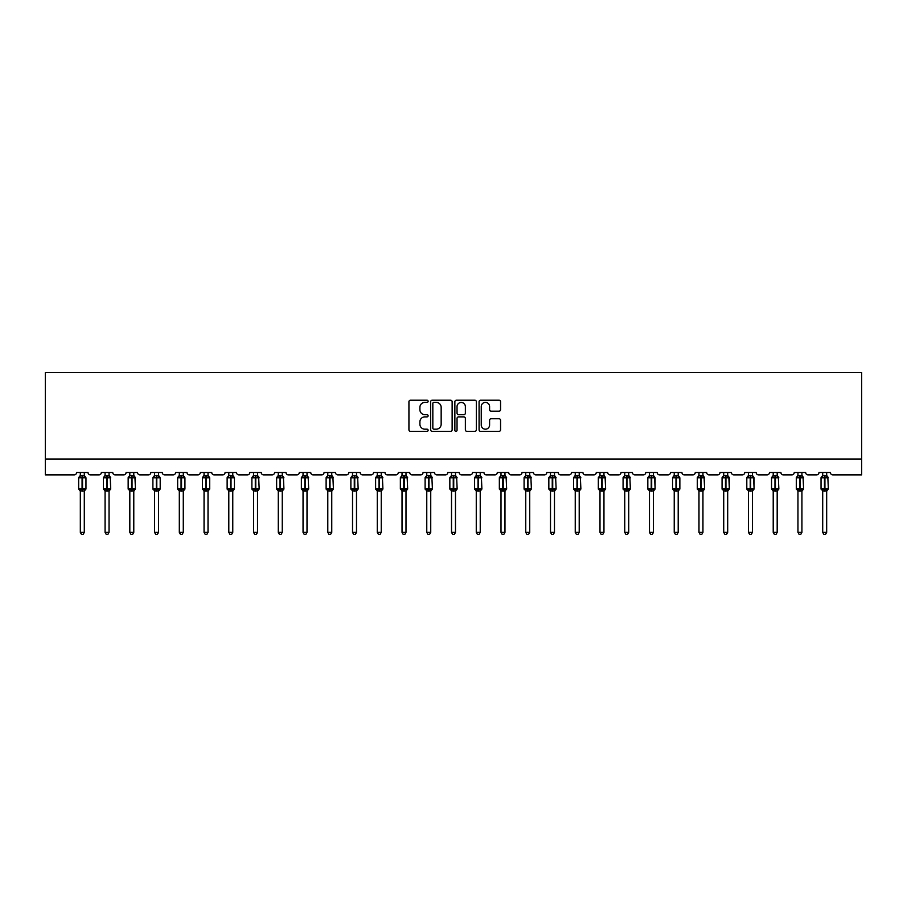<?xml version="1.0" encoding="UTF-8"?>
<svg xmlns="http://www.w3.org/2000/svg" width="907" height="907" viewBox="0 0 907 907"><rect width="100%" height="100%" fill="white"/><g stroke="black" fill="none" stroke-linecap="round" stroke-linejoin="round"><path stroke-width="1.36" d="M428.115 401.302A1.088 1.088 0 0 0 427.027 400.214L410.486 400.214A1.553 1.553 0 0 0 408.932 401.778L408.932 429.805A1.553 1.553 0 0 0 410.486 431.358L427.027 431.358A1.088 1.088 0 0 0 428.115 430.269A1.088 1.088 0 0 0 427.027 429.181L424.884 429.181A4.977 4.977 0 0 1 419.907 424.193L419.907 421.857A4.977 4.977 0 0 1 424.884 416.88L427.027 416.88A1.088 1.088 0 0 0 428.115 415.791A1.088 1.088 0 0 0 427.027 414.692L424.884 414.692A4.977 4.977 0 0 1 419.907 409.715L419.907 407.379A4.977 4.977 0 0 1 424.884 402.391L427.027 402.391A1.088 1.088 0 0 0 428.115 401.302M499.009 411.188A1.553 1.553 0 0 0 500.562 409.635L500.562 401.778A1.553 1.553 0 0 0 499.009 400.214L480.631 400.214A1.553 1.553 0 0 0 479.077 401.778L479.077 429.805A1.553 1.553 0 0 0 480.631 431.358L499.009 431.358A1.553 1.553 0 0 0 500.562 429.805L500.562 420.304A1.553 1.553 0 0 0 499.009 418.739L491.14 418.739A1.553 1.553 0 0 0 489.587 420.304L489.587 425.009A4.161 4.161 0 0 1 485.415 429.181A4.161 4.161 0 0 1 481.254 425.009L481.254 406.563A4.161 4.161 0 0 1 485.415 402.391A4.161 4.161 0 0 1 489.587 406.563L489.587 409.635A1.553 1.553 0 0 0 491.14 411.188L499.009 411.188M861.65 459.01L861.65 372.562L45.35 372.562L45.35 474.871L74.215 474.871A2.381 2.381 0 0 0 76.596 472.49L88.024 472.49A2.381 2.381 0 0 0 90.405 474.871L98.965 474.871A2.381 2.381 0 0 0 101.346 472.49L112.763 472.49A2.381 2.381 0 0 0 115.144 474.871L123.715 474.871A2.381 2.381 0 0 0 126.096 472.49L137.513 472.49A2.381 2.381 0 0 0 139.893 474.871L148.453 474.871A2.381 2.381 0 0 0 150.834 472.49L162.262 472.49A2.381 2.381 0 0 0 164.643 474.871L173.203 474.871A2.381 2.381 0 0 0 175.584 472.49L187.001 472.49A2.381 2.381 0 0 0 189.382 474.871L197.953 474.871A2.381 2.381 0 0 0 200.334 472.49L211.75 472.49A2.381 2.381 0 0 0 214.131 474.871L222.691 474.871A2.381 2.381 0 0 0 225.072 472.49L236.5 472.49A2.381 2.381 0 0 0 238.881 474.871L247.441 474.871A2.381 2.381 0 0 0 249.822 472.49L261.239 472.49A2.381 2.381 0 0 0 263.62 474.871L272.191 474.871A2.381 2.381 0 0 0 274.572 472.49L285.988 472.49A2.381 2.381 0 0 0 288.369 474.871L296.929 474.871A2.381 2.381 0 0 0 299.31 472.49L310.738 472.49A2.381 2.381 0 0 0 313.119 474.871L321.679 474.871A2.381 2.381 0 0 0 324.06 472.49L335.477 472.49A2.381 2.381 0 0 0 337.858 474.871L346.429 474.871A2.381 2.381 0 0 0 348.81 472.49L360.226 472.49A2.381 2.381 0 0 0 362.607 474.871L371.167 474.871A2.381 2.381 0 0 0 373.548 472.49L384.976 472.49A2.381 2.381 0 0 0 387.357 474.871L395.917 474.871A2.381 2.381 0 0 0 398.298 472.49L409.715 472.49A2.381 2.381 0 0 0 412.095 474.871L420.667 474.871A2.381 2.381 0 0 0 423.047 472.49L434.464 472.49A2.381 2.381 0 0 0 436.845 474.871L445.405 474.871A2.381 2.381 0 0 0 447.786 472.49L459.214 472.49A2.381 2.381 0 0 0 461.595 474.871L470.155 474.871A2.381 2.381 0 0 0 472.536 472.49L483.953 472.49A2.381 2.381 0 0 0 486.333 474.871L494.905 474.871A2.381 2.381 0 0 0 497.285 472.49L508.702 472.49A2.381 2.381 0 0 0 511.083 474.871L519.643 474.871A2.381 2.381 0 0 0 522.024 472.49L533.452 472.49A2.381 2.381 0 0 0 535.833 474.871L544.393 474.871A2.381 2.381 0 0 0 546.774 472.49L558.19 472.49A2.381 2.381 0 0 0 560.571 474.871L569.143 474.871A2.381 2.381 0 0 0 571.523 472.49L582.94 472.49A2.381 2.381 0 0 0 585.321 474.871L593.881 474.871A2.381 2.381 0 0 0 596.262 472.49L607.69 472.49A2.381 2.381 0 0 0 610.071 474.871L618.631 474.871A2.381 2.381 0 0 0 621.012 472.49L632.428 472.49A2.381 2.381 0 0 0 634.809 474.871L643.38 474.871A2.381 2.381 0 0 0 645.761 472.49L657.178 472.49A2.381 2.381 0 0 0 659.559 474.871L668.119 474.871A2.381 2.381 0 0 0 670.5 472.49L681.928 472.49A2.381 2.381 0 0 0 684.309 474.871L692.869 474.871A2.381 2.381 0 0 0 695.25 472.49L706.666 472.49A2.381 2.381 0 0 0 709.047 474.871L717.618 474.871A2.381 2.381 0 0 0 719.999 472.49L731.416 472.49A2.381 2.381 0 0 0 733.797 474.871L742.357 474.871A2.381 2.381 0 0 0 744.738 472.49L756.166 472.49A2.381 2.381 0 0 0 758.547 474.871L767.107 474.871A2.381 2.381 0 0 0 769.487 472.49L780.904 472.49A2.381 2.381 0 0 0 783.285 474.871L791.856 474.871A2.381 2.381 0 0 0 794.237 472.49L805.654 472.49A2.381 2.381 0 0 0 808.035 474.871L816.595 474.871A2.381 2.381 0 0 0 818.976 472.49L830.404 472.49A2.381 2.381 0 0 0 832.785 474.871L861.65 474.871L861.65 459.01L45.35 459.01M452.14 401.778A1.553 1.553 0 0 0 450.575 400.214L432.208 400.214A1.553 1.553 0 0 0 430.655 401.778L430.655 429.805A1.553 1.553 0 0 0 432.208 431.358L450.575 431.358A1.553 1.553 0 0 0 452.14 429.805L452.14 401.778M456.425 400.214L474.792 400.214A1.553 1.553 0 0 1 476.345 401.778L476.345 429.805A1.553 1.553 0 0 1 474.792 431.358L466.935 431.358A1.553 1.553 0 0 1 465.37 429.805L465.37 418.433A1.553 1.553 0 0 0 463.817 416.88L458.602 416.88A1.553 1.553 0 0 0 457.037 418.433L457.037 430.269A1.088 1.088 0 0 1 455.949 431.358A1.088 1.088 0 0 1 454.861 430.269L454.861 401.778A1.553 1.553 0 0 1 456.425 400.214M433.92 402.391A1.088 1.088 0 0 0 432.832 403.49L432.832 428.081A1.088 1.088 0 0 0 433.92 429.181L436.176 429.181A4.977 4.977 0 0 0 441.165 424.193L441.165 407.379A4.977 4.977 0 0 0 436.176 402.391L433.92 402.391M465.37 406.642A4.161 4.161 0 0 0 461.21 402.47A4.161 4.161 0 0 0 457.037 406.642L457.037 413.138A1.553 1.553 0 0 0 458.602 414.692L463.817 414.692A1.553 1.553 0 0 0 465.37 413.138L465.37 406.642M84.294 472.49L84.294 475.653A1.746 1.667 180 0 0 85.213 477.105L79.748 477.615L79.181 477.025A0.794 0.794 0 0 0 78.66 477.774L78.66 488.873A0.794 0.794 0 0 0 79.181 489.621L79.748 489.032L85.213 489.542A1.746 1.667 -0 0 0 84.294 491.004L80.326 490.925L80.326 532.375L84.294 532.375L84.294 490.993M80.326 472.49L80.326 475.722L82.072 475.483L82.072 488.873L85.961 488.873L85.961 477.774L78.66 477.774L78.66 488.873L82.072 488.873L82.072 491.152M82.072 475.483L84.294 475.642M78.66 477.774L80.326 475.381L79.408 477.105A1.746 1.667 180 0 0 80.326 475.642L80.326 475.642M79.748 477.615L80.326 475.722M84.294 475.722L84.873 477.615L84.294 475.722M79.748 489.032L80.326 490.925M84.873 489.032L84.294 490.925M84.294 532.375L83.104 534.438L81.517 534.438L80.326 532.375M85.961 477.774L85.439 477.025A0.794 0.794 0 0 1 85.666 477.15M84.294 491.254L85.961 488.873A0.794 0.794 0 0 1 85.916 489.134M80.326 491.004L80.326 491.004A1.746 1.667 -0 0 0 79.408 489.542L79.408 489.542M109.044 472.49L109.044 475.642A1.746 1.667 180 0 0 109.951 477.105L104.498 477.615L103.931 477.025A0.794 0.794 0 0 0 103.409 477.774L103.409 488.873A0.794 0.794 0 0 0 103.931 489.621L103.409 488.873L110.699 488.873L110.189 477.025A0.794 0.794 0 0 1 110.416 477.15M109.044 491.254L110.699 488.873A0.794 0.794 0 0 1 110.665 489.134M105.076 491.004L105.076 491.004A1.746 1.667 -0 0 0 104.158 489.542L109.951 489.542A1.746 1.667 -0 0 0 109.044 491.004L105.076 490.925L105.076 532.375L109.044 532.375L109.044 490.993M133.782 472.49L133.782 475.642A1.746 1.667 180 0 0 134.701 477.105L129.248 477.615L128.669 477.025A0.794 0.794 0 0 0 128.159 477.774L128.159 488.873A0.794 0.794 0 0 0 128.669 489.621L128.159 488.873L135.449 488.873L134.928 477.025A0.794 0.794 0 0 1 135.154 477.15M133.782 491.254L135.449 488.873A0.794 0.794 0 0 1 135.404 489.134M129.814 491.004L129.814 491.004A1.746 1.667 -0 0 0 128.907 489.542L134.701 489.542A1.746 1.667 -0 0 0 133.782 491.004L129.814 490.925L129.814 532.375L133.782 532.375L133.782 490.993M158.532 472.49L158.532 475.642A1.746 1.667 180 0 0 159.451 477.105L153.986 477.615L153.419 477.025A0.794 0.794 0 0 0 152.898 477.774L152.898 488.873A0.794 0.794 0 0 0 153.419 489.621L152.898 488.873L160.199 488.873L160.199 477.774L158.532 475.381L159.677 477.025A0.794 0.794 0 0 1 159.904 477.15M158.532 491.254L160.199 488.873A0.794 0.794 0 0 1 160.154 489.134M154.564 491.004L154.564 491.004A1.746 1.667 -0 0 0 153.646 489.542L159.451 489.542A1.746 1.667 -0 0 0 158.532 491.004L154.564 490.925L154.564 532.375L158.532 532.375L158.532 490.993M183.282 472.49L183.282 475.642A1.746 1.667 180 0 0 184.189 477.105L178.736 477.615L178.169 477.025A0.794 0.794 0 0 0 177.647 477.774L177.647 488.873A0.794 0.794 0 0 0 178.169 489.621L177.647 488.873L184.937 488.873L184.937 477.774L183.282 475.381L184.427 477.025A0.794 0.794 0 0 1 184.654 477.15M183.282 491.254L184.937 488.873A0.794 0.794 0 0 1 184.903 489.134M179.314 491.004L179.314 491.004A1.746 1.667 -0 0 0 178.396 489.542L184.189 489.542A1.746 1.667 -0 0 0 183.282 491.004L179.314 490.925L179.314 532.375L183.282 532.375L183.282 490.993M105.076 491.254L104.158 489.542M105.076 472.49L105.076 475.722L109.044 475.653M106.822 475.483L106.822 477.774L103.409 477.774L104.158 477.105A1.746 1.667 180 0 0 105.076 475.642L105.076 475.642M104.498 477.615L105.076 475.722M109.044 475.722L109.611 477.615L109.044 475.722M104.498 489.032L105.076 490.925M109.611 489.032L109.044 490.925M109.044 532.375L107.854 534.438L106.266 534.438L105.076 532.375M129.814 491.254L128.907 489.542M129.814 472.49L129.814 475.722L133.782 475.653M131.56 475.483L131.56 477.774L128.159 477.774L128.907 477.105A1.746 1.667 180 0 0 129.814 475.642L129.814 475.642M129.248 477.615L129.814 475.722M133.782 475.722L134.361 477.615L133.782 475.722M129.248 489.032L129.814 490.925M134.361 489.032L133.782 490.925M133.782 532.375L132.592 534.438L131.005 534.438L129.814 532.375M154.564 491.254L153.646 489.542M154.564 472.49L154.564 475.722L158.532 475.653M156.31 475.483L156.31 477.774L152.898 477.774L153.646 477.105A1.746 1.667 180 0 0 154.564 475.642L154.564 475.642M153.986 477.615L154.564 475.722M158.532 475.722L159.11 477.615L158.532 475.722M153.986 489.032L154.564 490.925M159.11 489.032L158.532 490.925M158.532 532.375L157.342 534.438L155.755 534.438L154.564 532.375M179.314 491.254L178.396 489.542M179.314 472.49L179.314 475.722L183.282 475.653M181.06 475.483L181.06 477.774L177.647 477.774L178.396 477.105A1.746 1.667 180 0 0 179.314 475.642L179.314 475.642M178.736 477.615L179.314 475.722M183.282 475.722L183.849 477.615L183.282 475.722M178.736 489.032L179.314 490.925M183.849 489.032L183.282 490.925M183.282 532.375L182.092 534.438L180.504 534.438L179.314 532.375M208.02 472.49L208.02 475.642A1.746 1.667 180 0 0 208.939 477.105L203.485 477.615L202.907 477.025A0.794 0.794 0 0 0 202.397 477.774L202.397 488.873A0.794 0.794 0 0 0 202.907 489.621L202.397 488.873L209.687 488.873L209.687 477.774L208.02 475.381L209.166 477.025A0.794 0.794 0 0 1 209.392 477.15M208.02 491.254L209.687 488.873A0.794 0.794 0 0 1 209.642 489.134M204.052 491.004L204.052 491.004A1.746 1.667 -0 0 0 203.145 489.542L208.939 489.542A1.746 1.667 -0 0 0 208.02 491.004L204.052 490.925L204.052 532.375L208.02 532.375L208.02 490.993M204.052 491.254L203.145 489.542M204.052 472.49L204.052 475.722L208.02 475.653M205.798 475.483L205.798 477.774L202.397 477.774L203.145 477.105A1.746 1.667 180 0 0 204.052 475.642L204.052 475.642M203.485 477.615L204.052 475.722M208.02 475.722L208.599 477.615L208.02 475.722M203.485 489.032L204.052 490.925M208.599 489.032L208.02 490.925M208.02 532.375L206.83 534.438L205.243 534.438L204.052 532.375M232.77 472.49L232.77 475.642A1.746 1.667 180 0 0 233.689 477.105L228.224 477.615L227.657 477.025A0.794 0.794 0 0 0 227.135 477.774L227.135 488.873A0.794 0.794 0 0 0 227.657 489.621L227.135 488.873L234.437 488.873L234.437 477.774L232.77 475.381L233.915 477.025A0.794 0.794 0 0 1 234.142 477.15M232.77 491.254L234.437 488.873A0.794 0.794 0 0 1 234.391 489.134M228.802 491.004L228.802 491.004A1.746 1.667 -0 0 0 227.884 489.542L233.689 489.542A1.746 1.667 -0 0 0 232.77 491.004L228.802 490.925L228.802 532.375L232.77 532.375L232.77 490.993M228.802 491.254L227.884 489.542M228.802 472.49L228.802 475.722L232.77 475.653M230.548 475.483L230.548 477.774L227.135 477.774L227.884 477.105A1.746 1.667 180 0 0 228.802 475.642L228.802 475.642M228.224 477.615L228.802 475.722M232.77 475.722L233.348 477.615L232.77 475.722M228.224 489.032L228.802 490.925M233.348 489.032L232.77 490.925M232.77 532.375L231.58 534.438L229.993 534.438L228.802 532.375M257.52 472.49L257.52 475.642A1.746 1.667 180 0 0 258.427 477.105L252.974 477.615L252.407 477.025A0.794 0.794 0 0 0 251.885 477.774L251.885 488.873A0.794 0.794 0 0 0 252.407 489.621L251.885 488.873L259.175 488.873L258.665 477.025A0.794 0.794 0 0 1 258.892 477.15M257.52 491.254L259.175 488.873A0.794 0.794 0 0 1 259.141 489.134M253.552 491.004L253.552 491.004A1.746 1.667 -0 0 0 252.634 489.542L258.427 489.542A1.746 1.667 -0 0 0 257.52 491.004L253.552 490.925L253.552 532.375L257.52 532.375L257.52 490.993M253.552 491.254L252.634 489.542M253.552 472.49L253.552 475.722L257.52 475.653M255.298 475.483L255.298 477.774L251.885 477.774L252.634 477.105A1.746 1.667 180 0 0 253.552 475.642L253.552 475.642M252.974 477.615L253.552 475.722M257.52 475.722L258.087 477.615L257.52 475.722M252.974 489.032L253.552 490.925L252.974 489.032M258.087 489.032L257.52 490.925M257.52 532.375L256.33 534.438L254.742 534.438L253.552 532.375M282.258 472.49L282.258 475.642A1.746 1.667 180 0 0 283.177 477.105L277.723 477.615L277.145 477.025A0.794 0.794 0 0 0 276.635 477.774L276.635 488.873A0.794 0.794 0 0 0 277.145 489.621L276.635 488.873L283.925 488.873L283.403 477.025A0.794 0.794 0 0 1 283.63 477.15M282.258 491.254L283.925 488.873A0.794 0.794 0 0 1 283.88 489.134M278.29 491.004L278.29 491.004A1.746 1.667 -0 0 0 277.383 489.542L283.177 489.542A1.746 1.667 -0 0 0 282.258 491.004L278.29 490.925L278.29 532.375L282.258 532.375L282.258 490.993M278.29 491.254L277.383 489.542M278.29 472.49L278.29 475.722L282.258 475.653M280.036 475.483L280.036 477.774L276.635 477.774L277.383 477.105A1.746 1.667 180 0 0 278.29 475.642L278.29 475.642M277.723 477.615L278.29 475.722M282.258 475.722L282.837 477.615L282.258 475.722M277.723 489.032L278.29 490.925L277.723 489.032M282.837 489.032L282.258 490.925M282.258 532.375L281.068 534.438L279.481 534.438L278.29 532.375M307.008 472.49L307.008 475.642A1.746 1.667 180 0 0 307.927 477.105L302.462 477.615L301.895 477.025A0.794 0.794 0 0 0 301.373 477.774L301.373 488.873A0.794 0.794 0 0 0 301.895 489.621L301.373 488.873L308.675 488.873L308.153 477.025A0.794 0.794 0 0 1 308.38 477.15M307.008 491.254L308.675 488.873A0.794 0.794 0 0 1 308.629 489.134M303.04 491.004L303.04 491.004A1.746 1.667 -0 0 0 302.122 489.542L307.927 489.542A1.746 1.667 -0 0 0 307.008 491.004L303.04 490.925L303.04 532.375L307.008 532.375L307.008 490.993M303.04 491.254L302.122 489.542M303.04 472.49L303.04 475.722L307.008 475.653M304.786 475.483L304.786 477.774L301.373 477.774L302.122 477.105A1.746 1.667 180 0 0 303.04 475.642L303.04 475.642M302.462 477.615L303.04 475.722M307.008 475.722L307.586 477.615L307.008 475.722M302.462 489.032L303.04 490.925L302.462 489.032M307.586 489.032L307.008 490.925M307.008 532.375L305.818 534.438L304.23 534.438L303.04 532.375M331.758 472.49L331.758 475.642A1.746 1.667 180 0 0 332.665 477.105L327.212 477.615L326.645 477.025A0.794 0.794 0 0 0 326.123 477.774L326.123 488.873A0.794 0.794 0 0 0 326.645 489.621L326.123 488.873L333.413 488.873L332.903 477.025A0.794 0.794 0 0 1 333.13 477.15M331.758 491.254L333.413 488.873A0.794 0.794 0 0 1 333.379 489.134M327.79 491.004L327.79 491.004A1.746 1.667 -0 0 0 326.871 489.542L332.665 489.542A1.746 1.667 -0 0 0 331.758 491.004L327.79 490.925L327.79 532.375L331.758 532.375L331.758 490.993M327.79 491.254L326.871 489.542M327.79 472.49L327.79 475.722L331.758 475.653M329.536 475.483L329.536 477.774L326.123 477.774L326.871 477.105A1.746 1.667 180 0 0 327.79 475.642L327.79 475.642M327.212 477.615L327.79 475.722M331.758 475.722L332.325 477.615L331.758 475.722M327.212 489.032L327.79 490.925L327.212 489.032M332.325 489.032L331.758 490.925M331.758 532.375L330.567 534.438L328.98 534.438L327.79 532.375M356.496 472.49L356.496 475.642A1.746 1.667 180 0 0 357.415 477.105L351.961 477.615L351.383 477.025A0.794 0.794 0 0 0 350.873 477.774L350.873 488.873A0.794 0.794 0 0 0 351.383 489.621L350.873 488.873L358.163 488.873L357.641 477.025A0.794 0.794 0 0 1 357.868 477.15M356.496 491.254L358.163 488.873A0.794 0.794 0 0 1 358.118 489.134M352.528 491.004L352.528 491.004A1.746 1.667 -0 0 0 351.621 489.542L357.415 489.542A1.746 1.667 -0 0 0 356.496 491.004L352.528 490.925L352.528 532.375L356.496 532.375L356.496 490.993M352.528 491.254L351.621 489.542M352.528 472.49L352.528 475.722L356.496 475.653M354.274 475.483L354.274 477.774L350.873 477.774L351.621 477.105A1.746 1.667 180 0 0 352.528 475.642L352.528 475.642M351.961 477.615L352.528 475.722M356.496 475.722L357.075 477.615L356.496 475.722M351.961 489.032L352.528 490.925L351.961 489.032M357.075 489.032L356.496 490.925M356.496 532.375L355.306 534.438L353.719 534.438L352.528 532.375M381.246 472.49L381.246 475.642A1.746 1.667 180 0 0 382.164 477.105L376.7 477.615L376.133 477.025A0.794 0.794 0 0 0 375.611 477.774L375.611 488.873A0.794 0.794 0 0 0 376.133 489.621L375.611 488.873L382.913 488.873L382.391 477.025A0.794 0.794 0 0 1 382.618 477.15M381.246 491.254L382.913 488.873A0.794 0.794 0 0 1 382.867 489.134M377.278 491.004L377.278 491.004A1.746 1.667 -0 0 0 376.36 489.542L382.164 489.542A1.746 1.667 -0 0 0 381.246 491.004L377.278 490.925L377.278 532.375L381.246 532.375L381.246 490.993M377.278 491.254L376.36 489.542M377.278 472.49L377.278 475.722L381.246 475.653M379.024 475.483L379.024 477.774L375.611 477.774L376.36 477.105A1.746 1.667 180 0 0 377.278 475.642L377.278 475.642M376.7 477.615L377.278 475.722M381.246 475.722L381.824 477.615L381.246 475.722M376.7 489.032L377.278 490.925L376.7 489.032M381.824 489.032L381.246 490.925M381.246 532.375L380.056 534.438L378.468 534.438L377.278 532.375M405.996 472.49L405.996 475.642A1.746 1.667 180 0 0 406.903 477.105L401.45 477.615L400.883 477.025A0.794 0.794 0 0 0 400.361 477.774L400.361 488.873A0.794 0.794 0 0 0 400.883 489.621L400.361 488.873L407.651 488.873L407.141 477.025A0.794 0.794 0 0 1 407.368 477.15M405.996 491.254L407.651 488.873A0.794 0.794 0 0 1 407.617 489.134M402.028 491.004L402.028 491.004A1.746 1.667 -0 0 0 401.109 489.542L406.903 489.542A1.746 1.667 -0 0 0 405.996 491.004L402.028 490.925L402.028 532.375L405.996 532.375L405.996 490.993M402.028 491.254L401.109 489.542M402.028 472.49L402.028 475.722L405.996 475.653M403.774 475.483L403.774 477.774L400.361 477.774L401.109 477.105A1.746 1.667 180 0 0 402.028 475.642L402.028 475.642M401.45 477.615L402.028 475.722M405.996 475.722L406.563 477.615L405.996 475.722M401.45 489.032L402.028 490.925L401.45 489.032M406.563 489.032L405.996 490.925M405.996 532.375L404.805 534.438L403.218 534.438L402.028 532.375M430.734 472.49L430.734 475.642A1.746 1.667 180 0 0 431.653 477.105L426.199 477.615L425.621 477.025A0.794 0.794 0 0 0 425.111 477.774L425.111 488.873A0.794 0.794 0 0 0 425.621 489.621L425.111 488.873L432.401 488.873L431.879 477.025A0.794 0.794 0 0 1 432.106 477.15M430.734 491.254L432.401 488.873A0.794 0.794 0 0 1 432.356 489.134M426.766 491.004L426.766 491.004A1.746 1.667 -0 0 0 425.859 489.542L431.653 489.542A1.746 1.667 -0 0 0 430.734 491.004L426.766 490.925L426.766 532.375L430.734 532.375L430.734 490.993M426.766 491.254L425.859 489.542M426.766 472.49L426.766 475.722L430.734 475.653M428.512 475.483L428.512 477.774L425.111 477.774L425.859 477.105A1.746 1.667 180 0 0 426.766 475.642L426.766 475.642M426.199 477.615L426.766 475.722M430.734 475.722L431.313 477.615L430.734 475.722M426.199 489.032L426.766 490.925L426.199 489.032M431.313 489.032L430.734 490.925M430.734 532.375L429.544 534.438L427.957 534.438L426.766 532.375M455.484 472.49L455.484 475.642A1.746 1.667 180 0 0 456.402 477.105L450.938 477.615L450.371 477.025A0.794 0.794 0 0 0 449.849 477.774L449.849 488.873A0.794 0.794 0 0 0 450.371 489.621L449.849 488.873L457.151 488.873L456.629 477.025A0.794 0.794 0 0 1 456.856 477.15M455.484 491.254L457.151 488.873A0.794 0.794 0 0 1 457.105 489.134M451.516 491.004L451.516 491.004A1.746 1.667 -0 0 0 450.598 489.542L456.402 489.542A1.746 1.667 -0 0 0 455.484 491.004L451.516 490.925L451.516 532.375L455.484 532.375L455.484 490.993M451.516 491.254L450.598 489.542M451.516 472.49L451.516 475.722L455.484 475.653M453.262 475.483L453.262 477.774L449.849 477.774L450.598 477.105A1.746 1.667 180 0 0 451.516 475.642L451.516 475.642M450.938 477.615L451.516 475.722M455.484 475.722L456.062 477.615L455.484 475.722M450.938 489.032L451.516 490.925L450.938 489.032M456.062 489.032L455.484 490.925M455.484 532.375L454.294 534.438L452.706 534.438L451.516 532.375M480.234 472.49L480.234 475.642A1.746 1.667 180 0 0 481.141 477.105L475.687 477.615L475.121 477.025A0.794 0.794 0 0 0 474.599 477.774L474.599 488.873A0.794 0.794 0 0 0 475.121 489.621L474.599 488.873L481.889 488.873L481.379 477.025A0.794 0.794 0 0 1 481.606 477.15M480.234 491.254L481.889 488.873A0.794 0.794 0 0 1 481.855 489.134M476.266 491.004L476.266 491.004A1.746 1.667 -0 0 0 475.347 489.542L481.141 489.542A1.746 1.667 -0 0 0 480.234 491.004L476.266 490.925L476.266 532.375L480.234 532.375L480.234 490.993M476.266 491.254L475.347 489.542M476.266 472.49L476.266 475.722L480.234 475.653M478.012 475.483L478.012 477.774L474.599 477.774L475.347 477.105A1.746 1.667 180 0 0 476.266 475.642L476.266 475.642M475.687 477.615L476.266 475.722M480.234 475.722L480.801 477.615L480.234 475.722M475.687 489.032L476.266 490.925L475.687 489.032M480.801 489.032L480.234 490.925M480.234 532.375L479.043 534.438L477.456 534.438L476.266 532.375M504.972 472.49L504.972 475.642A1.746 1.667 180 0 0 505.891 477.105L500.437 477.615L499.859 477.025A0.794 0.794 0 0 0 499.349 477.774L499.349 488.873A0.794 0.794 0 0 0 499.859 489.621L499.349 488.873L506.639 488.873L506.117 477.025A0.794 0.794 0 0 1 506.344 477.15M504.972 491.254L506.639 488.873A0.794 0.794 0 0 1 506.594 489.134M501.004 491.004L501.004 491.004A1.746 1.667 -0 0 0 500.097 489.542L505.891 489.542A1.746 1.667 -0 0 0 504.972 491.004L501.004 490.925L501.004 532.375L504.972 532.375L504.972 490.993M501.004 491.254L500.097 489.542M501.004 472.49L501.004 475.722L504.972 475.653M502.75 475.483L502.75 477.774L499.349 477.774L500.097 477.105A1.746 1.667 180 0 0 501.004 475.642L501.004 475.642M500.437 477.615L501.004 475.722M504.972 475.722L505.55 477.615L504.972 475.722M500.437 489.032L501.004 490.925L500.437 489.032M505.55 489.032L504.972 490.925M504.972 532.375L503.782 534.438L502.195 534.438L501.004 532.375M529.722 472.49L529.722 475.642A1.746 1.667 180 0 0 530.64 477.105L525.176 477.615L524.609 477.025A0.794 0.794 0 0 0 524.087 477.774L524.087 488.873A0.794 0.794 0 0 0 524.609 489.621L524.087 488.873L531.389 488.873L530.867 477.025A0.794 0.794 0 0 1 531.094 477.15M529.722 491.254L531.389 488.873A0.794 0.794 0 0 1 531.343 489.134M525.754 491.004L525.754 491.004A1.746 1.667 -0 0 0 524.836 489.542L530.64 489.542A1.746 1.667 -0 0 0 529.722 491.004L525.754 490.925L525.754 532.375L529.722 532.375L529.722 490.993M525.754 491.254L524.836 489.542M525.754 472.49L525.754 475.722L529.722 475.653M527.5 475.483L527.5 477.774L524.087 477.774L524.836 477.105A1.746 1.667 180 0 0 525.754 475.642L525.754 475.642M525.176 477.615L525.754 475.722M529.722 475.722L530.3 477.615L529.722 475.722M525.176 489.032L525.754 490.925L525.176 489.032M530.3 489.032L529.722 490.925M529.722 532.375L528.532 534.438L526.944 534.438L525.754 532.375M554.472 472.49L554.472 475.642A1.746 1.667 180 0 0 555.379 477.105L549.925 477.615L549.359 477.025A0.794 0.794 0 0 0 548.837 477.774L548.837 488.873A0.794 0.794 0 0 0 549.359 489.621L548.837 488.873L556.127 488.873L555.617 477.025A0.794 0.794 0 0 1 555.844 477.15M554.472 491.254L556.127 488.873A0.794 0.794 0 0 1 556.093 489.134M550.504 491.004L550.504 491.004A1.746 1.667 -0 0 0 549.585 489.542L555.379 489.542A1.746 1.667 -0 0 0 554.472 491.004L550.504 490.925L550.504 532.375L554.472 532.375L554.472 490.993M550.504 491.254L549.585 489.542M550.504 472.49L550.504 475.722L554.472 475.653M552.25 475.483L552.25 477.774L548.837 477.774L549.585 477.105A1.746 1.667 180 0 0 550.504 475.642L550.504 475.642M549.925 477.615L550.504 475.722M554.472 475.722L555.039 477.615L554.472 475.722M549.925 489.032L550.504 490.925L549.925 489.032M555.039 489.032L554.472 490.925M554.472 532.375L553.281 534.438L551.694 534.438L550.504 532.375M579.21 472.49L579.21 475.642A1.746 1.667 180 0 0 580.129 477.105L574.675 477.615L574.097 477.025A0.794 0.794 0 0 0 573.587 477.774L573.587 488.873A0.794 0.794 0 0 0 574.097 489.621L573.587 488.873L580.877 488.873L580.355 477.025A0.794 0.794 0 0 1 580.582 477.15M579.21 491.254L580.877 488.873A0.794 0.794 0 0 1 580.831 489.134M575.242 491.004L575.242 491.004A1.746 1.667 -0 0 0 574.335 489.542L580.129 489.542A1.746 1.667 -0 0 0 579.21 491.004L575.242 490.925L575.242 532.375L579.21 532.375L579.21 490.993M575.242 491.254L574.335 489.542M575.242 472.49L575.242 475.722L579.21 475.653M576.988 475.483L576.988 477.774L573.587 477.774L574.335 477.105A1.746 1.667 180 0 0 575.242 475.642L575.242 475.642M574.675 477.615L575.242 475.722M579.21 475.722L579.788 477.615L579.21 475.722M574.675 489.032L575.242 490.925L574.675 489.032M579.788 489.032L579.21 490.925M579.21 532.375L578.02 534.438L576.433 534.438L575.242 532.375M603.96 472.49L603.96 475.642A1.746 1.667 180 0 0 604.878 477.105L599.414 477.615L598.847 477.025A0.794 0.794 0 0 0 598.325 477.774L598.325 488.873A0.794 0.794 0 0 0 598.847 489.621L598.325 488.873L605.627 488.873L605.105 477.025A0.794 0.794 0 0 1 605.332 477.15M603.96 491.254L605.627 488.873A0.794 0.794 0 0 1 605.581 489.134M599.992 491.004L599.992 491.004A1.746 1.667 -0 0 0 599.073 489.542L604.878 489.542A1.746 1.667 -0 0 0 603.96 491.004L599.992 490.925L599.992 532.375L603.96 532.375L603.96 490.993M599.992 491.254L599.073 489.542M599.992 472.49L599.992 475.722L603.96 475.653M601.738 475.483L601.738 477.774L598.325 477.774L599.073 477.105A1.746 1.667 180 0 0 599.992 475.642L599.992 475.642M599.414 477.615L599.992 475.722M603.96 475.722L604.538 477.615L603.96 475.722M599.414 489.032L599.992 490.925L599.414 489.032M604.538 489.032L603.96 490.925M603.96 532.375L602.77 534.438L601.182 534.438L599.992 532.375M628.71 472.49L628.71 475.642A1.746 1.667 180 0 0 629.617 477.105L624.163 477.615L623.597 477.025A0.794 0.794 0 0 0 623.075 477.774L623.075 488.873A0.794 0.794 0 0 0 623.597 489.621L623.075 488.873L630.365 488.873L629.855 477.025A0.794 0.794 0 0 1 630.082 477.15M628.71 491.254L630.365 488.873A0.794 0.794 0 0 1 630.331 489.134M624.742 491.004L624.742 491.004A1.746 1.667 -0 0 0 623.823 489.542L629.617 489.542A1.746 1.667 -0 0 0 628.71 491.004L624.742 490.925L624.742 532.375L628.71 532.375L628.71 490.993M624.742 491.254L623.823 489.542M624.742 472.49L624.742 475.722L628.71 475.653M626.488 475.483L626.488 477.774L623.075 477.774L623.823 477.105A1.746 1.667 180 0 0 624.742 475.642L624.742 475.642M624.163 477.615L624.742 475.722M628.71 475.722L629.277 477.615L628.71 475.722M624.163 489.032L624.742 490.925L624.163 489.032M629.277 489.032L628.71 490.925M628.71 532.375L627.519 534.438L625.932 534.438L624.742 532.375M653.448 472.49L653.448 475.642A1.746 1.667 180 0 0 654.366 477.105L648.913 477.615L648.335 477.025A0.794 0.794 0 0 0 647.825 477.774L647.825 488.873A0.794 0.794 0 0 0 648.335 489.621L647.825 488.873L655.115 488.873L654.593 477.025A0.794 0.794 0 0 1 654.82 477.15M653.448 491.254L655.115 488.873A0.794 0.794 0 0 1 655.069 489.134M649.48 491.004L649.48 491.004A1.746 1.667 -0 0 0 648.573 489.542L654.366 489.542A1.746 1.667 -0 0 0 653.448 491.004L649.48 490.925L649.48 532.375L653.448 532.375L653.448 490.993M649.48 491.254L648.573 489.542M649.48 472.49L649.48 475.722L653.448 475.653M651.226 475.483L651.226 477.774L647.825 477.774L648.573 477.105A1.746 1.667 180 0 0 649.48 475.642L649.48 475.642M648.913 477.615L649.48 475.722M653.448 475.722L654.026 477.615L653.448 475.722M648.913 489.032L649.48 490.925L648.913 489.032M654.026 489.032L653.448 490.925M653.448 532.375L652.258 534.438L650.67 534.438L649.48 532.375M678.198 472.49L678.198 475.642A1.746 1.667 180 0 0 679.116 477.105L673.652 477.615L673.085 477.025A0.794 0.794 0 0 0 672.563 477.774L672.563 488.873A0.794 0.794 0 0 0 673.085 489.621L672.563 488.873L679.865 488.873L679.343 477.025A0.794 0.794 0 0 1 679.57 477.15M678.198 491.254L679.865 488.873A0.794 0.794 0 0 1 679.819 489.134M674.23 491.004L674.23 491.004A1.746 1.667 -0 0 0 673.311 489.542L679.116 489.542A1.746 1.667 -0 0 0 678.198 491.004L674.23 490.925L674.23 532.375L678.198 532.375L678.198 490.993M674.23 491.254L673.311 489.542M674.23 472.49L674.23 475.722L678.198 475.653M675.976 475.483L675.976 477.774L672.563 477.774L673.311 477.105A1.746 1.667 180 0 0 674.23 475.642L674.23 475.642M673.652 477.615L674.23 475.722M678.198 475.722L678.776 477.615L678.198 475.722M673.652 489.032L674.23 490.925L673.652 489.032M678.776 489.032L678.198 490.925M678.198 532.375L677.007 534.438L675.42 534.438L674.23 532.375M702.948 472.49L702.948 475.642A1.746 1.667 180 0 0 703.855 477.105L698.401 477.615L697.834 477.025A0.794 0.794 0 0 0 697.313 477.774L697.313 488.873A0.794 0.794 0 0 0 697.834 489.621L697.313 488.873L704.603 488.873L704.093 477.025A0.794 0.794 0 0 1 704.32 477.15M702.948 491.254L704.603 488.873A0.794 0.794 0 0 1 704.569 489.134M698.98 491.004L698.98 491.004A1.746 1.667 -0 0 0 698.061 489.542L703.855 489.542A1.746 1.667 -0 0 0 702.948 491.004L698.98 490.925L698.98 532.375L702.948 532.375L702.948 490.993M698.98 491.254L698.061 489.542M698.98 472.49L698.98 475.722L702.948 475.653M700.726 475.483L700.726 477.774L697.313 477.774L698.061 477.105A1.746 1.667 180 0 0 698.98 475.642L698.98 475.642M698.401 477.615L698.98 475.722M702.948 475.722L703.515 477.615L702.948 475.722M698.401 489.032L698.98 490.925L698.401 489.032M703.515 489.032L702.948 490.925M702.948 532.375L701.757 534.438L700.17 534.438L698.98 532.375M727.686 472.49L727.686 475.642A1.746 1.667 180 0 0 728.604 477.105L723.151 477.615L722.573 477.025A0.794 0.794 0 0 0 722.063 477.774L722.063 488.873A0.794 0.794 0 0 0 722.573 489.621L722.063 488.873L729.353 488.873L728.831 477.025A0.794 0.794 0 0 1 729.058 477.15M727.686 491.254L729.353 488.873A0.794 0.794 0 0 1 729.307 489.134M723.718 491.004L723.718 491.004A1.746 1.667 -0 0 0 722.811 489.542L728.604 489.542A1.746 1.667 -0 0 0 727.686 491.004L723.718 490.925L723.718 532.375L727.686 532.375L727.686 490.993M723.718 491.254L722.811 489.542M723.718 472.49L723.718 475.722L727.686 475.653M725.464 475.483L725.464 477.774L722.063 477.774L722.811 477.105A1.746 1.667 180 0 0 723.718 475.642L723.718 475.642M723.151 477.615L723.718 475.722M727.686 475.722L728.264 477.615L727.686 475.722M723.151 489.032L723.718 490.925L723.151 489.032M728.264 489.032L727.686 490.925M727.686 532.375L726.496 534.438L724.908 534.438L723.718 532.375M752.436 472.49L752.436 475.642A1.746 1.667 180 0 0 753.354 477.105L747.89 477.615L747.323 477.025A0.794 0.794 0 0 0 746.801 477.774L746.801 488.873A0.794 0.794 0 0 0 747.323 489.621L746.801 488.873L754.102 488.873L753.581 477.025A0.794 0.794 0 0 1 753.808 477.15M752.436 491.254L754.102 488.873A0.794 0.794 0 0 1 754.057 489.134M748.468 491.004L748.468 491.004A1.746 1.667 -0 0 0 747.549 489.542L753.354 489.542A1.746 1.667 -0 0 0 752.436 491.004L748.468 490.925L748.468 532.375L752.436 532.375L752.436 490.993M748.468 491.254L747.549 489.542M748.468 472.49L748.468 475.722L752.436 475.653M750.214 475.483L750.214 477.774L746.801 477.774L747.549 477.105A1.746 1.667 180 0 0 748.468 475.642L748.468 475.642M747.89 477.615L748.468 475.722M752.436 475.722L753.014 477.615L752.436 475.722M747.89 489.032L748.468 490.925L747.89 489.032M753.014 489.032L752.436 490.925M752.436 532.375L751.245 534.438L749.658 534.438L748.468 532.375M777.186 472.49L777.186 475.642A1.746 1.667 180 0 0 778.093 477.105L772.639 477.615L772.072 477.025A0.794 0.794 0 0 0 771.551 477.774L771.551 488.873A0.794 0.794 0 0 0 772.072 489.621L771.551 488.873L778.841 488.873L778.331 477.025A0.794 0.794 0 0 1 778.557 477.15M777.186 491.254L778.841 488.873A0.794 0.794 0 0 1 778.807 489.134M773.217 491.004L773.217 491.004A1.746 1.667 -0 0 0 772.299 489.542L778.093 489.542A1.746 1.667 -0 0 0 777.186 491.004L773.217 490.925L773.217 532.375L777.186 532.375L777.186 490.993M773.217 491.254L772.299 489.542M773.217 472.49L773.217 475.722L777.186 475.653M774.963 475.483L774.963 477.774L771.551 477.774L772.299 477.105A1.746 1.667 180 0 0 773.217 475.642L773.217 475.642M772.639 477.615L773.217 475.722M777.186 475.722L777.753 477.615L777.186 475.722M772.639 489.032L773.217 490.925L772.639 489.032M777.753 489.032L777.186 490.925M777.186 532.375L775.995 534.438L774.408 534.438L773.217 532.375M801.924 472.49L801.924 475.642A1.746 1.667 180 0 0 802.842 477.105L797.389 477.615L796.811 477.025A0.794 0.794 0 0 0 796.301 477.774L796.301 488.873A0.794 0.794 0 0 0 796.811 489.621L796.301 488.873L803.591 488.873L803.069 477.025A0.794 0.794 0 0 1 803.296 477.15M801.924 491.254L803.591 488.873A0.794 0.794 0 0 1 803.545 489.134M797.956 491.004L797.956 491.004A1.746 1.667 -0 0 0 797.049 489.542L802.842 489.542A1.746 1.667 -0 0 0 801.924 491.004L797.956 490.925L797.956 532.375L801.924 532.375L801.924 490.993M797.956 491.254L797.049 489.542M797.956 472.49L797.956 475.722L801.924 475.653M799.702 475.483L799.702 477.774L796.301 477.774L797.049 477.105A1.746 1.667 180 0 0 797.956 475.642L797.956 475.642M797.389 477.615L797.956 475.722M801.924 475.722L802.502 477.615L801.924 475.722M797.389 489.032L797.956 490.925L797.389 489.032M802.502 489.032L801.924 490.925M801.924 532.375L800.734 534.438L799.146 534.438L797.956 532.375M826.674 472.49L826.674 475.642A1.746 1.667 180 0 0 827.592 477.105L822.127 477.615L821.561 477.025A0.794 0.794 0 0 0 821.039 477.774L821.039 488.873A0.794 0.794 0 0 0 821.561 489.621L821.039 488.873L828.34 488.873L827.819 477.025A0.794 0.794 0 0 1 828.046 477.15M826.674 491.254L828.34 488.873A0.794 0.794 0 0 1 828.295 489.134M822.706 491.004L822.706 491.004A1.746 1.667 -0 0 0 821.787 489.542L827.592 489.542A1.746 1.667 -0 0 0 826.674 491.004L822.706 490.925L822.706 532.375L826.674 532.375L826.674 490.993M822.706 491.254L821.787 489.542M822.706 472.49L822.706 475.722L826.674 475.653M824.452 475.483L824.452 477.774L821.039 477.774L821.787 477.105A1.746 1.667 180 0 0 822.706 475.642L822.706 475.642M822.127 477.615L822.706 475.722M826.674 475.722L827.252 477.615L826.674 475.722M822.127 489.032L822.706 490.925L822.127 489.032M827.252 489.032L826.674 490.925M826.674 532.375L825.483 534.438L823.896 534.438L822.706 532.375M82.548 491.152L82.548 475.483M110.699 477.774L106.822 477.774L106.822 491.152M107.298 491.152L107.298 475.483M135.449 477.774L131.56 477.774L131.56 491.152M132.037 491.152L132.037 475.483M160.199 477.774L156.31 477.774L156.31 491.152M156.786 491.152L156.786 475.483M184.937 477.774L181.06 477.774L181.06 491.152M181.536 491.152L181.536 475.483M209.687 477.774L205.798 477.774L205.798 491.152M206.274 491.152L206.274 475.483M234.437 477.774L230.548 477.774L230.548 491.152M231.024 491.152L231.024 475.483M259.175 477.774L255.298 477.774L255.298 491.152M255.774 491.152L255.774 475.483M283.925 477.774L280.036 477.774L280.036 491.152M280.512 491.152L280.512 475.483M308.675 477.774L304.786 477.774L304.786 491.152M305.262 491.152L305.262 475.483M333.413 477.774L329.536 477.774L329.536 491.152M330.012 491.152L330.012 475.483M358.163 477.774L354.274 477.774L354.274 491.152M354.75 491.152L354.75 475.483M382.913 477.774L379.024 477.774L379.024 491.152M379.5 491.152L379.5 475.483M407.651 477.774L403.774 477.774L403.774 491.152M404.25 491.152L404.25 475.483M432.401 477.774L428.512 477.774L428.512 491.152M428.988 491.152L428.988 475.483M457.151 477.774L453.262 477.774L453.262 491.152M453.738 491.152L453.738 475.483M481.889 477.774L478.012 477.774L478.012 491.152M478.488 491.152L478.488 475.483M506.639 477.774L502.75 477.774L502.75 491.152M503.226 491.152L503.226 475.483M531.389 477.774L527.5 477.774L527.5 491.152M527.976 491.152L527.976 475.483M556.127 477.774L552.25 477.774L552.25 491.152M552.726 491.152L552.726 475.483M580.877 477.774L576.988 477.774L576.988 491.152M577.464 491.152L577.464 475.483M605.627 477.774L601.738 477.774L601.738 491.152M602.214 491.152L602.214 475.483M630.365 477.774L626.488 477.774L626.488 491.152M626.964 491.152L626.964 475.483M655.115 488.873L655.115 477.774L651.226 477.774L651.226 491.152M651.702 491.152L651.702 475.483M679.865 488.873L679.865 477.774L675.976 477.774L675.976 491.152M676.452 491.152L676.452 475.483M704.603 477.774L700.726 477.774L700.726 491.152M701.202 491.152L701.202 475.483M729.353 488.873L729.353 477.774L725.464 477.774L725.464 491.152M725.94 491.152L725.94 475.483M754.102 488.873L754.102 477.774L750.214 477.774L750.214 491.152M750.69 491.152L750.69 475.483M778.841 477.774L774.963 477.774L774.963 491.152M775.44 491.152L775.44 475.483M803.591 477.774L799.702 477.774L799.702 491.152M800.178 491.152L800.178 475.483M828.34 477.774L824.452 477.774L824.452 491.152M824.928 491.152L824.928 475.483M85.439 477.025L84.294 475.381M78.66 488.873L80.326 491.254M103.931 477.025L105.076 475.381L103.931 477.025M128.669 477.025L129.814 475.381L128.669 477.025M153.419 477.025L154.564 475.381L153.419 477.025M178.169 477.025L179.314 475.381L178.169 477.025M103.409 488.873L103.409 477.774M110.189 477.025L109.044 475.381M128.159 488.873L128.159 477.774M134.928 477.025L133.782 475.381M152.898 488.873L152.898 477.774M177.647 488.873L177.647 477.774M202.907 477.025L204.052 475.381L202.907 477.025M202.397 488.873L202.397 477.774M227.657 477.025L228.802 475.381L227.657 477.025M227.135 488.873L227.135 477.774M252.407 477.025L253.552 475.381L252.407 477.025M251.885 488.873L251.885 477.774M258.665 477.025L257.52 475.381M277.145 477.025L278.29 475.381L277.145 477.025M276.635 488.873L276.635 477.774M283.403 477.025L282.258 475.381M301.895 477.025L303.04 475.381L301.895 477.025M301.373 488.873L301.373 477.774M308.153 477.025L307.008 475.381M326.645 477.025L327.79 475.381L326.645 477.025M326.123 488.873L326.123 477.774M332.903 477.025L331.758 475.381M351.383 477.025L352.528 475.381L351.383 477.025M350.873 488.873L350.873 477.774M357.641 477.025L356.496 475.381M376.133 477.025L377.278 475.381L376.133 477.025M375.611 488.873L375.611 477.774M382.391 477.025L381.246 475.381M400.883 477.025L402.028 475.381L400.883 477.025M400.361 488.873L400.361 477.774M407.141 477.025L405.996 475.381M425.621 477.025L426.766 475.381L425.621 477.025M425.111 488.873L425.111 477.774M431.879 477.025L430.734 475.381M450.371 477.025L451.516 475.381L450.371 477.025M449.849 488.873L449.849 477.774M456.629 477.025L455.484 475.381M475.121 477.025L476.266 475.381L475.121 477.025M474.599 488.873L474.599 477.774M481.379 477.025L480.234 475.381M499.859 477.025L501.004 475.381L499.859 477.025M499.349 488.873L499.349 477.774M506.117 477.025L504.972 475.381M524.609 477.025L525.754 475.381L524.609 477.025M524.087 488.873L524.087 477.774M530.867 477.025L529.722 475.381M549.359 477.025L550.504 475.381L549.359 477.025M548.837 488.873L548.837 477.774M555.617 477.025L554.472 475.381M574.097 477.025L575.242 475.381L574.097 477.025M573.587 488.873L573.587 477.774M580.355 477.025L579.21 475.381M598.847 477.025L599.992 475.381L598.847 477.025M598.325 488.873L598.325 477.774M605.105 477.025L603.96 475.381M623.597 477.025L624.742 475.381L623.597 477.025M623.075 488.873L623.075 477.774M629.855 477.025L628.71 475.381M648.335 477.025L649.48 475.381L648.335 477.025M647.825 488.873L647.825 477.774M654.593 477.025L653.448 475.381M673.085 477.025L674.23 475.381L673.085 477.025M672.563 488.873L672.563 477.774M679.343 477.025L678.198 475.381M697.834 477.025L698.98 475.381L697.834 477.025M697.313 488.873L697.313 477.774M704.093 477.025L702.948 475.381M722.573 477.025L723.718 475.381L722.573 477.025M722.063 488.873L722.063 477.774M728.831 477.025L727.686 475.381M747.323 477.025L748.468 475.381L747.323 477.025M746.801 488.873L746.801 477.774M753.581 477.025L752.436 475.381M772.072 477.025L773.217 475.381L772.072 477.025M771.551 488.873L771.551 477.774M778.331 477.025L777.186 475.381M796.811 477.025L797.956 475.381L796.811 477.025M796.301 488.873L796.301 477.774M803.069 477.025L801.924 475.381M821.561 477.025L822.706 475.381L821.561 477.025M821.039 488.873L821.039 477.774M827.819 477.025L826.674 475.381"/></g></svg>
